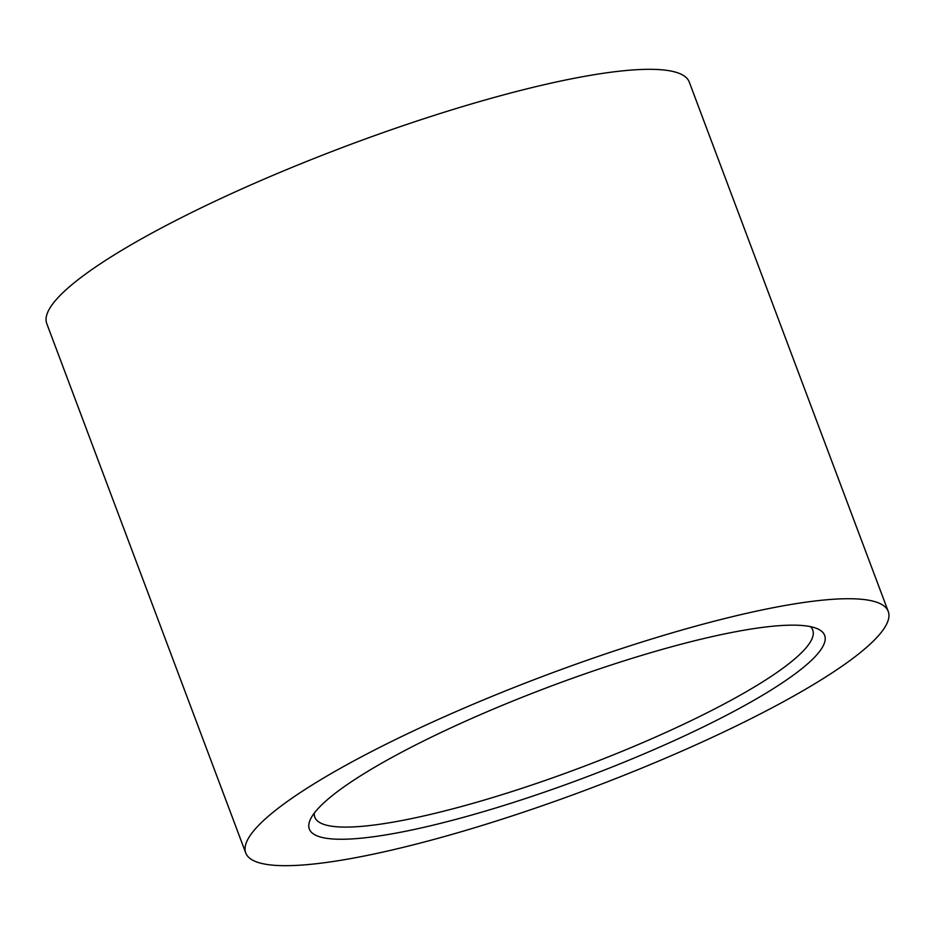 <?xml version="1.0" encoding="UTF-8"?>
<svg xmlns="http://www.w3.org/2000/svg" width="935" height="935" viewBox="0 0 935 935"><rect width="100%" height="100%" fill="white"/><g stroke="black" fill="none" stroke-linecap="round" stroke-linejoin="round"><path stroke-width="1.4" d="M835.142 599.148A343.203 60.775 -20.6 0 1 888.25 611.455A343.203 60.775 -20.6 0 1 670.266 756.135A343.203 60.775 -20.6 0 1 298.849 865.261A343.203 60.775 -20.6 0 1 245.741 852.954A343.203 60.775 -20.6 0 1 463.725 708.274A343.203 60.775 -20.6 0 1 835.142 599.148M245.741 852.954L46.75 323.545A343.203 60.775 -20.6 0 1 264.734 178.865A343.203 60.775 -20.6 0 1 636.151 69.739A343.203 60.775 -20.6 0 1 689.259 82.046L888.25 611.455M351.934 838.917A275.264 48.749 -20.6 0 1 310.455 819.259A275.264 48.749 -20.6 0 1 506.606 703.576A275.264 48.749 -20.6 0 1 782.057 625.492A275.264 48.749 -20.6 0 1 817.365 628.729A275.264 48.749 -20.6 0 1 671.575 741.806A275.264 48.749 -20.6 0 1 351.934 838.917M810.4 626.625A265.972 47.101 -20.6 0 1 812.749 630.073A265.972 47.101 -20.6 0 1 643.806 742.191A265.972 47.101 -20.6 0 1 355.978 826.762A265.972 47.101 -20.6 0 1 314.815 817.225A265.972 47.101 -20.6 0 1 314.312 813.088"/></g></svg>
